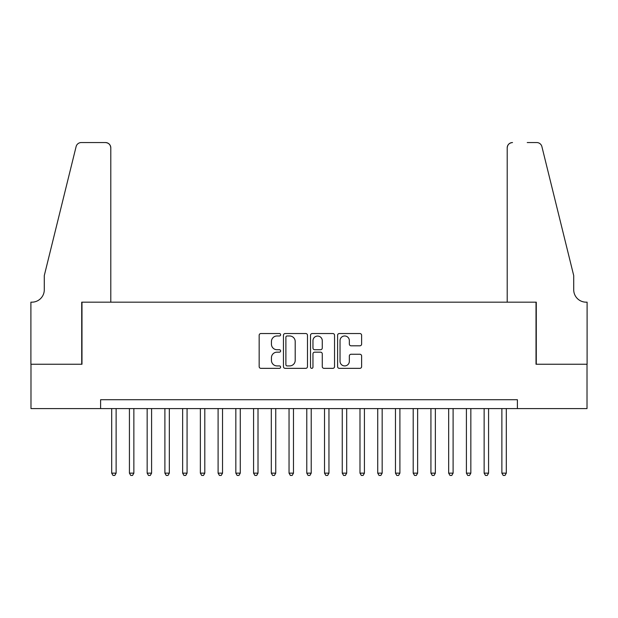 <?xml version="1.0" encoding="UTF-8"?>
<svg xmlns="http://www.w3.org/2000/svg" width="618" height="618" viewBox="0 0 618 618"><rect width="100%" height="100%" fill="white"/><g stroke="black" fill="none" stroke-linecap="round" stroke-linejoin="round"><path stroke-width="0.93" d="M280.626 334.755A1.221 1.221 0 0 0 279.406 333.535L260.904 333.535A1.738 1.738 0 0 0 259.166 335.28L259.166 366.613A1.738 1.738 0 0 0 260.904 368.351L279.406 368.351A1.221 1.221 0 0 0 280.626 367.138A1.221 1.221 0 0 0 279.406 365.918L277.011 365.918A5.57 5.57 0 0 1 271.441 360.348L271.441 357.737A5.57 5.57 0 0 1 277.011 352.167L279.406 352.167A1.221 1.221 0 0 0 280.626 350.947A1.221 1.221 0 0 0 279.406 349.726L277.011 349.726A5.57 5.57 0 0 1 271.441 344.156L271.441 341.545A5.57 5.57 0 0 1 277.011 335.976L279.406 335.976A1.221 1.221 0 0 0 280.626 334.755M359.877 345.81A1.738 1.738 0 0 0 361.615 344.071L361.615 335.28A1.738 1.738 0 0 0 359.877 333.535L339.336 333.535A1.738 1.738 0 0 0 337.598 335.28L337.598 366.613A1.738 1.738 0 0 0 339.336 368.351L359.877 368.351A1.738 1.738 0 0 0 361.615 366.613L361.615 355.991A1.738 1.738 0 0 0 359.877 354.253L351.086 354.253A1.738 1.738 0 0 0 349.348 355.991L349.348 361.26A4.658 4.658 0 0 1 344.689 365.918A4.658 4.658 0 0 1 340.031 361.26L340.031 340.634A4.658 4.658 0 0 1 344.689 335.976A4.658 4.658 0 0 1 349.348 340.634L349.348 344.071A1.738 1.738 0 0 0 351.086 345.81L359.877 345.81M100.603 408.591L30.985 408.591L30.985 364.249L81.978 364.249L81.978 302.171L536.022 302.171L536.022 364.249L587.015 364.249L587.015 408.591L517.397 408.591L517.397 399.722L100.603 399.722L100.603 408.591L517.397 408.591M307.478 335.28A1.738 1.738 0 0 0 305.732 333.535L285.192 333.535A1.738 1.738 0 0 0 283.453 335.28L283.453 366.613A1.738 1.738 0 0 0 285.192 368.351L305.732 368.351A1.738 1.738 0 0 0 307.478 366.613L307.478 335.28M312.268 333.535L332.808 333.535A1.738 1.738 0 0 1 334.547 335.28L334.547 366.613A1.738 1.738 0 0 1 332.808 368.351L324.017 368.351A1.738 1.738 0 0 1 322.272 366.613L322.272 353.905A1.738 1.738 0 0 0 320.533 352.167L314.701 352.167A1.738 1.738 0 0 0 312.963 353.905L312.963 367.138A1.221 1.221 0 0 1 311.742 368.351A1.221 1.221 0 0 1 310.522 367.138L310.522 335.28A1.738 1.738 0 0 1 312.268 333.535M287.107 335.976A1.221 1.221 0 0 0 285.887 337.196L285.887 364.697A1.221 1.221 0 0 0 287.107 365.918L289.633 365.918A5.57 5.57 0 0 0 295.203 360.348L295.203 341.545A5.57 5.57 0 0 0 289.633 335.976L287.107 335.976M322.272 340.719A4.658 4.658 0 0 0 317.621 336.061A4.658 4.658 0 0 0 312.963 340.719L312.963 347.988A1.738 1.738 0 0 0 314.701 349.726L320.533 349.726A1.738 1.738 0 0 0 322.272 347.988L322.272 340.719M111.688 408.591L111.688 473.149L116.122 473.149L116.122 408.591M116.122 473.149L114.793 475.451L113.017 475.451L111.688 473.149M110.8 302.171L110.8 147.872A5.323 5.323 0 0 0 105.477 142.549L81.267 142.549A5.323 5.323 0 0 0 76.107 146.597L44.287 275.566L44.287 289.757A12.414 12.414 0 0 1 31.873 302.171L30.9 302.171L30.9 364.249L81.715 364.249L81.715 302.171L110.8 302.171L110.8 147.872C110.46 144.658 108.691 142.889 105.477 142.549L90.761 142.549M76.107 146.597C77.459 143.677 77.459 143.677 76.107 146.597C77.459 143.677 77.459 143.677 76.107 146.597M44.287 289.757A12.414 12.414 0 0 1 31.873 302.171M507.2 302.171L507.2 147.872L507.2 302.171L536.285 302.171L536.285 364.249L587.1 364.249L587.1 302.171L586.127 302.171A12.414 12.414 0 0 1 573.713 289.757A12.414 12.414 0 0 0 586.127 302.171M563.956 236.022L541.893 146.597L573.713 275.566L573.713 289.757M527.239 142.549L536.733 142.549A5.323 5.323 0 0 1 541.893 146.597C540.541 143.677 540.541 143.677 541.893 146.597C540.541 143.677 540.541 143.677 541.893 146.597M512.523 142.549A5.323 5.323 0 0 0 507.2 147.872C507.54 144.658 509.309 142.889 512.523 142.549M129.425 408.591L129.425 473.149L133.859 473.149L133.859 408.591M133.859 473.149L132.53 475.451L130.753 475.451L129.425 473.149M147.161 408.591L147.161 473.149L151.595 473.149L151.595 408.591M151.595 473.149L150.267 475.451L148.49 475.451L147.161 473.149M164.898 408.591L164.898 473.149L169.332 473.149L169.332 408.591M169.332 473.149L167.996 475.451L166.227 475.451L164.898 473.149M182.634 408.591L182.634 473.149L187.069 473.149L187.069 408.591M187.069 473.149L185.732 475.451L183.963 475.451L182.634 473.149M200.371 408.591L200.363 473.149L201.7 475.451L203.469 475.451L204.797 473.149L204.797 408.591M200.371 473.149L204.797 473.149M218.1 408.591L218.1 473.149L222.534 473.149L222.534 408.591M222.534 473.149L221.205 475.451L219.436 475.451L218.1 473.149M235.837 408.591L235.837 473.149L240.271 473.149L240.271 408.591M240.271 473.149L238.942 475.451L237.173 475.451L235.837 473.149M253.573 408.591L253.573 473.149L258.007 473.149L258.007 408.591M258.007 473.149L256.679 475.451L254.902 475.451L253.573 473.149M271.31 408.591L271.31 473.149L275.744 473.149L275.744 408.591M275.744 473.149L274.415 475.451L272.638 475.451L271.31 473.149M289.046 408.591L289.046 473.149L293.48 473.149L293.48 408.591M293.48 473.149L292.152 475.451L290.375 475.451L289.046 473.149M306.783 408.591L306.783 473.149L311.217 473.149L311.217 408.591M311.217 473.149L309.888 475.451L308.112 475.451L306.783 473.149M324.52 408.591L324.52 473.149L328.954 473.149L328.954 408.591M328.954 473.149L327.625 475.451L325.848 475.451L324.52 473.149M342.256 408.591L342.256 473.149L346.69 473.149L346.69 408.591M346.69 473.149L345.362 475.451L343.585 475.451L342.256 473.149M359.993 408.591L359.993 473.149L364.427 473.149L364.427 408.591M364.427 473.149L363.098 475.451L361.321 475.451L359.993 473.149M377.729 408.591L377.729 473.149L382.163 473.149L382.163 408.591M382.163 473.149L380.827 475.451L379.058 475.451L377.729 473.149M395.466 408.591L395.466 473.149L399.9 473.149L399.9 408.591M399.9 473.149L398.564 475.451L396.795 475.451L395.466 473.149M413.203 408.591L413.203 473.149L417.637 473.149L416.3 475.451L414.531 475.451L413.203 473.149M417.629 473.149L417.637 408.591M430.931 408.591L430.931 473.149L435.366 473.149L435.366 408.591M435.366 473.149L434.037 475.451L432.268 475.451L430.931 473.149M448.668 408.591L448.668 473.149L453.102 473.149L453.102 408.591M453.102 473.149L451.773 475.451L450.004 475.451L448.668 473.149M466.405 408.591L466.405 473.149L470.839 473.149L470.839 408.591M470.839 473.149L469.51 475.451L467.733 475.451L466.405 473.149M484.141 408.591L484.141 473.149L488.575 473.149L488.575 408.591M488.575 473.149L487.247 475.451L485.47 475.451L484.141 473.149M501.878 408.591L501.878 473.149L506.312 473.149L506.312 408.591M506.312 473.149L504.983 475.451L503.206 475.451L501.878 473.149"/></g></svg>
